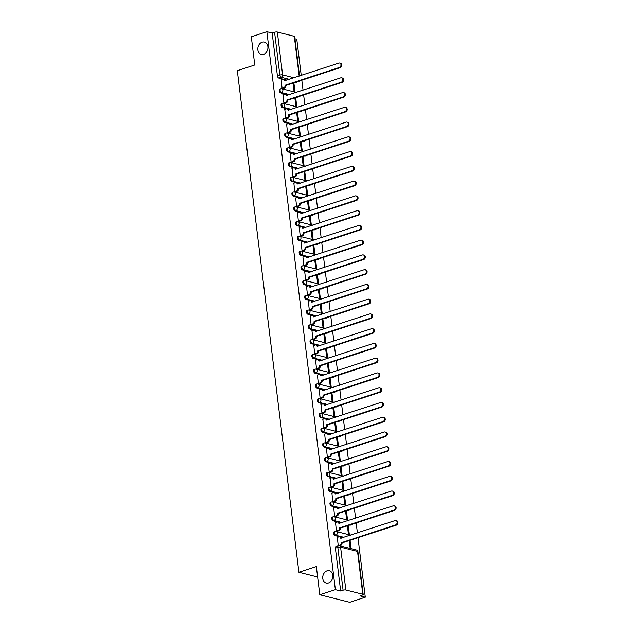 <?xml version="1.0" encoding="UTF-8"?>
<svg xmlns="http://www.w3.org/2000/svg" width="634" height="634" viewBox="0 0 634 634"><rect width="100%" height="100%" fill="white"/><g stroke="black" fill="none" stroke-linecap="round" stroke-linejoin="round"><path stroke-width="0.95" d="M327.041 570.838A6.348 4.969 104.1 0 1 329.331 570.743A6.348 4.969 104.1 0 1 332.826 576.678A6.348 4.969 104.1 0 1 328.523 582.947A6.348 4.969 104.1 0 1 326.233 583.05A6.348 4.969 104.1 0 1 322.738 577.114A6.348 4.969 104.1 0 1 327.041 570.838M262.127 42.201A6.348 4.969 104.1 0 1 264.426 42.106A6.348 4.969 104.1 0 1 267.913 48.041A6.348 4.969 104.1 0 1 263.617 54.31A6.348 4.969 104.1 0 1 261.319 54.413A6.348 4.969 104.1 0 1 257.832 48.477A6.348 4.969 104.1 0 1 262.127 42.201M334.173 531.799A1.981 1.109 71.9 0 0 333.595 533.384A1.981 1.109 71.9 0 0 335.021 535.579L335.885 535.294A1.981 1.109 -108.1 0 1 334.451 533.107A1.981 1.109 -108.1 0 1 335.029 531.522L334.173 531.799M332.359 517.043A1.981 1.109 71.9 0 0 331.78 518.628A1.981 1.109 71.9 0 0 333.207 520.823L334.07 520.538A1.981 1.109 -108.1 0 1 332.636 518.343A1.981 1.109 -108.1 0 1 333.222 516.765L332.359 517.043M330.544 502.286A1.981 1.109 71.9 0 0 329.965 503.871A1.981 1.109 71.9 0 0 331.4 506.067L332.256 505.781A1.981 1.109 -108.1 0 1 330.829 503.586A1.981 1.109 -108.1 0 1 331.408 502.001L330.544 502.286M328.737 487.53A1.981 1.109 71.9 0 0 328.158 489.115A1.981 1.109 71.9 0 0 329.585 491.302L330.449 491.025A1.981 1.109 -108.1 0 1 329.014 488.83A1.981 1.109 -108.1 0 1 329.593 487.245L328.737 487.53M326.922 472.774A1.981 1.109 71.9 0 0 326.344 474.351A1.981 1.109 71.9 0 0 327.77 476.546L328.634 476.269A1.981 1.109 -108.1 0 1 327.207 474.074A1.981 1.109 -108.1 0 1 327.786 472.489L326.922 472.774M325.115 458.01A1.981 1.109 71.9 0 0 324.529 459.595A1.981 1.109 71.9 0 0 325.963 461.79L326.819 461.504A1.981 1.109 -108.1 0 1 325.393 459.317A1.981 1.109 -108.1 0 1 325.971 457.732L325.115 458.01M323.3 443.253A1.981 1.109 71.9 0 0 322.722 444.838A1.981 1.109 71.9 0 0 324.148 447.033L325.012 446.748A1.981 1.109 -108.1 0 1 323.578 444.553A1.981 1.109 -108.1 0 1 324.156 442.976L323.3 443.253M321.486 428.497A1.981 1.109 71.9 0 0 320.907 430.082A1.981 1.109 71.9 0 0 322.334 432.277L323.197 431.992A1.981 1.109 -108.1 0 1 321.771 429.797A1.981 1.109 -108.1 0 1 322.349 428.212L321.486 428.497M319.679 413.74A1.981 1.109 71.9 0 0 319.092 415.325A1.981 1.109 71.9 0 0 320.527 417.513L321.383 417.235A1.981 1.109 -108.1 0 1 319.956 415.04A1.981 1.109 -108.1 0 1 320.535 413.455L319.679 413.74M317.864 398.984A1.981 1.109 71.9 0 0 317.285 400.561A1.981 1.109 71.9 0 0 318.712 402.756L319.576 402.479A1.981 1.109 -108.1 0 1 318.141 400.284A1.981 1.109 -108.1 0 1 318.72 398.699L317.864 398.984M316.049 384.22A1.981 1.109 71.9 0 0 315.47 385.805A1.981 1.109 71.9 0 0 316.897 388L317.761 387.715A1.981 1.109 -108.1 0 1 316.334 385.527A1.981 1.109 -108.1 0 1 316.913 383.942L316.049 384.22M314.242 369.464A1.981 1.109 71.9 0 0 313.656 371.048A1.981 1.109 71.9 0 0 315.09 373.244L315.946 372.958A1.981 1.109 -108.1 0 1 314.519 370.763A1.981 1.109 -108.1 0 1 315.098 369.186L314.242 369.464M312.427 354.707A1.981 1.109 71.9 0 0 311.849 356.292A1.981 1.109 71.9 0 0 313.275 358.487L314.139 358.202A1.981 1.109 -108.1 0 1 312.705 356.007A1.981 1.109 -108.1 0 1 313.291 354.422L312.427 354.707M310.612 339.951A1.981 1.109 71.9 0 0 310.034 341.536A1.981 1.109 71.9 0 0 311.468 343.723L312.324 343.446A1.981 1.109 -108.1 0 1 310.898 341.25A1.981 1.109 -108.1 0 1 311.476 339.666L310.612 339.951M308.806 325.194A1.981 1.109 71.9 0 0 308.227 326.772A1.981 1.109 71.9 0 0 309.654 328.967L310.509 328.689A1.981 1.109 -108.1 0 1 309.083 326.494A1.981 1.109 -108.1 0 1 309.661 324.909L308.806 325.194M306.991 310.43A1.981 1.109 71.9 0 0 306.412 312.015A1.981 1.109 71.9 0 0 307.839 314.21L308.703 313.925A1.981 1.109 -108.1 0 1 307.268 311.738A1.981 1.109 -108.1 0 1 307.855 310.153L306.991 310.43M305.176 295.674A1.981 1.109 71.9 0 0 304.597 297.259A1.981 1.109 71.9 0 0 306.032 299.454L306.888 299.169A1.981 1.109 -108.1 0 1 305.461 296.974A1.981 1.109 -108.1 0 1 306.04 295.396L305.176 295.674M303.369 280.917A1.981 1.109 71.9 0 0 302.79 282.502A1.981 1.109 71.9 0 0 304.217 284.698L305.073 284.412A1.981 1.109 -108.1 0 1 303.646 282.217A1.981 1.109 -108.1 0 1 304.225 280.632L303.369 280.917M301.554 266.161A1.981 1.109 71.9 0 0 300.976 267.746A1.981 1.109 71.9 0 0 302.402 269.933L303.266 269.656A1.981 1.109 -108.1 0 1 301.832 267.461A1.981 1.109 -108.1 0 1 302.418 265.876L301.554 266.161M299.739 251.405A1.981 1.109 71.9 0 0 299.161 252.982A1.981 1.109 71.9 0 0 300.595 255.177L301.451 254.9A1.981 1.109 -108.1 0 1 300.025 252.704A1.981 1.109 -108.1 0 1 300.603 251.119L299.739 251.405M297.932 236.641A1.981 1.109 71.9 0 0 297.354 238.226A1.981 1.109 71.9 0 0 298.78 240.421L299.644 240.135A1.981 1.109 -108.1 0 1 298.21 237.948A1.981 1.109 -108.1 0 1 298.788 236.363L297.932 236.641M296.118 221.884A1.981 1.109 71.9 0 0 295.539 223.469A1.981 1.109 71.9 0 0 296.966 225.664L297.829 225.379A1.981 1.109 -108.1 0 1 296.403 223.184A1.981 1.109 -108.1 0 1 296.981 221.607L296.118 221.884M294.311 207.128A1.981 1.109 71.9 0 0 293.724 208.713A1.981 1.109 71.9 0 0 295.159 210.908L296.015 210.623A1.981 1.109 -108.1 0 1 294.588 208.428A1.981 1.109 -108.1 0 1 295.167 206.843L294.311 207.128M292.496 192.371A1.981 1.109 71.9 0 0 291.917 193.956A1.981 1.109 71.9 0 0 293.344 196.144L294.208 195.866A1.981 1.109 -108.1 0 1 292.773 193.671A1.981 1.109 -108.1 0 1 293.352 192.086L292.496 192.371M290.681 177.615A1.981 1.109 71.9 0 0 290.103 179.192A1.981 1.109 71.9 0 0 291.529 181.387L292.393 181.11A1.981 1.109 -108.1 0 1 290.966 178.915A1.981 1.109 -108.1 0 1 291.545 177.33L290.681 177.615M288.874 162.851A1.981 1.109 71.9 0 0 288.288 164.436A1.981 1.109 71.9 0 0 289.722 166.631L290.578 166.346A1.981 1.109 -108.1 0 1 289.152 164.158A1.981 1.109 -108.1 0 1 289.73 162.573L288.874 162.851M287.059 148.094A1.981 1.109 71.9 0 0 286.481 149.679A1.981 1.109 71.9 0 0 287.907 151.875L288.771 151.589A1.981 1.109 -108.1 0 1 287.337 149.394A1.981 1.109 -108.1 0 1 287.915 147.817L287.059 148.094M285.245 133.338A1.981 1.109 71.9 0 0 284.666 134.923A1.981 1.109 71.9 0 0 286.092 137.118L286.956 136.833A1.981 1.109 -108.1 0 1 285.53 134.638A1.981 1.109 -108.1 0 1 286.108 133.061L285.245 133.338M283.438 118.582A1.981 1.109 71.9 0 0 282.851 120.167A1.981 1.109 71.9 0 0 284.286 122.354L285.142 122.077A1.981 1.109 -108.1 0 1 283.715 119.881A1.981 1.109 -108.1 0 1 284.294 118.296L283.438 118.582M281.623 103.825A1.981 1.109 71.9 0 0 281.044 105.403A1.981 1.109 71.9 0 0 282.471 107.598L283.335 107.32A1.981 1.109 -108.1 0 1 281.9 105.125A1.981 1.109 -108.1 0 1 282.487 103.54L281.623 103.825M279.808 89.061A1.981 1.109 71.9 0 0 279.229 90.646A1.981 1.109 71.9 0 0 280.656 92.841L281.52 92.556A1.981 1.109 -108.1 0 1 280.093 90.369A1.981 1.109 -108.1 0 1 280.672 88.784L279.808 89.061M319.805 594.755L316.342 566.566L298.907 572.272L237.322 70.691L254.757 64.985L251.302 36.796L266.859 31.7L335.37 589.66L319.805 594.755L349.738 602.3L365.295 597.204L357.988 537.695M357.402 532.909L356.181 522.939M355.587 518.152L354.366 508.183M353.78 503.396L352.552 493.418M351.965 488.64L350.745 478.662M350.15 473.875L348.93 463.906M348.343 459.119L347.115 449.149M346.529 444.363L345.308 434.393M344.714 429.606L343.493 419.629M342.907 414.85L341.678 404.872M341.092 400.086L339.872 390.116M339.285 385.329L338.057 375.36M337.47 370.573L336.242 360.603M335.655 355.817L334.435 345.839M333.849 341.06L332.62 331.083M332.034 326.296L330.805 316.326M330.219 311.54L328.998 301.57M328.412 296.783L327.184 286.814M326.597 282.027L325.369 272.049M324.782 267.271L323.562 257.293M322.975 252.506L321.747 242.537M321.161 237.75L319.94 227.78M319.346 222.994L318.125 213.024M317.539 208.237L316.311 198.26M315.724 193.481L314.504 183.503M313.909 178.717L312.689 168.747M312.102 163.96L310.874 153.991M310.288 149.204L309.067 139.234M308.481 134.448L307.252 124.47M306.666 119.691L305.437 109.714M304.851 104.927L303.631 94.957M303.044 90.171L301.816 80.201M301.229 75.414L296.783 39.245L294.961 38.785M365.295 597.204L360.001 595.873L362.426 595.08A1.981 0.547 173 0 0 363.195 594.534A1.981 0.547 173 0 0 362.791 594.264L345.847 589.992A1.981 0.547 173 0 0 343.089 590.206L337.827 547.348A1.981 1.109 -108.1 0 1 338.405 545.763L335.98 546.563A1.981 1.109 -108.1 0 0 335.402 548.141L337.827 547.348A1.981 0.547 173 0 1 340.593 547.142L345.847 589.992M335.37 589.66L340.664 590.999L343.089 590.206M295.785 82.357L298.21 81.556A1.981 1.109 -108.1 0 0 298.598 81.548L296.173 82.349A1.981 1.109 -108.1 0 1 295.785 82.357L295.476 82.277M286.885 80.106L278.849 78.085L281.274 77.293A1.981 1.109 -108.1 0 1 279.84 75.097L274.577 32.239A1.981 0.547 -7 0 1 277.343 32.033L294.279 36.304A1.981 0.547 -7 0 1 294.683 36.574L299.525 75.969M274.577 32.239L272.16 33.031L266.859 31.7M281.179 79.86L282.082 88.34L282.97 88.483M293.035 83.078L294.049 91.359L294.945 91.581L293.907 83.07L293.067 83.347M294.842 97.834L295.864 106.116L296.76 106.346L295.713 97.826L294.881 98.104M295.713 97.826L295.23 97.707M282.994 94.624L283.889 103.096L284.777 103.247M296.657 112.59L297.671 120.872L298.574 121.102L297.528 112.583L296.688 112.86M297.528 112.583L297.045 112.464M284.801 109.381L285.704 117.853L286.592 118.003M298.471 127.347L299.486 135.628L300.381 135.858L299.335 127.347L298.503 127.616M299.335 127.347L298.86 127.22M286.616 124.137L287.519 132.617L288.407 132.76M300.278 142.103L301.301 150.393L302.196 150.615L301.15 142.103L300.318 142.373M301.15 142.103L300.667 141.976M288.43 138.894L289.326 147.373L290.214 147.516M302.093 156.867L303.107 165.149L304.011 165.371L302.965 156.86L302.125 157.137M302.965 156.86L302.481 156.741M290.237 153.65L291.141 162.13L292.028 162.272M303.908 171.624L304.922 179.905L305.818 180.135L304.772 171.616L303.94 171.893M304.772 171.616L304.296 171.497M292.052 168.414L292.956 176.886L293.843 177.037M305.715 186.38L306.737 194.662L307.633 194.892L306.587 186.372L305.754 186.65M306.587 186.372L306.103 186.253M293.867 183.171L294.762 191.642L295.65 191.793M307.53 201.137L308.544 209.418L309.447 209.648L308.401 201.137L307.561 201.406M308.401 201.137L307.918 201.01M295.674 197.927L296.577 206.407L297.465 206.549M309.344 215.893L310.359 224.182L311.254 224.404L310.208 215.893L309.376 216.162M310.208 215.893L309.733 215.766M297.489 212.683L298.384 221.163L299.272 221.306M311.151 230.657L312.174 238.939L313.069 239.161L312.023 230.649L311.183 230.927M312.023 230.649L311.54 230.53M299.296 227.44L300.199 235.919L301.087 236.062M312.966 245.413L313.981 253.695L314.884 253.925L313.838 245.406L312.998 245.683M313.838 245.406L313.354 245.287M301.11 242.196L302.014 250.676L302.901 250.826M314.781 260.17L315.795 268.451L316.691 268.681L315.645 260.162L314.813 260.439M315.645 260.162L315.161 260.043M302.925 256.96L303.821 265.432L304.708 265.583M316.588 274.926L317.61 283.208L318.506 283.438L317.46 274.926L316.62 275.196M317.46 274.926L316.976 274.799M304.732 271.717L305.636 280.196L306.523 280.339M318.403 289.683L319.417 297.972L320.321 298.194L319.274 289.683L318.434 289.952M319.274 289.683L318.791 289.556M306.547 286.473L307.45 294.953L308.338 295.095M320.218 304.447L321.232 312.728L322.127 312.95L321.081 304.439L320.249 304.716M321.081 304.439L320.598 304.32M308.362 301.229L309.257 309.709L310.145 309.852M322.024 319.203L323.047 327.485L323.942 327.707L322.896 319.195L322.056 319.473M322.896 319.195L322.413 319.076M310.169 315.986L311.072 324.465L311.96 324.616M323.839 333.959L324.854 342.241L325.749 342.471L324.711 333.952L323.871 334.229M324.711 333.952L324.228 333.833M311.983 330.75L312.887 339.222L313.775 339.372M325.654 348.716L326.668 356.997L327.564 357.227L326.518 348.716L325.686 348.985M326.518 348.716L326.034 348.589M313.798 345.506L314.694 353.986L315.581 354.129M327.461 363.472L328.483 371.762L329.379 371.984L328.333 363.472L327.493 363.742M328.333 363.472L327.849 363.345M315.605 360.263L316.509 368.742L317.396 368.885M329.276 378.236L330.29 386.518L331.186 386.74L330.148 378.229L329.308 378.498M330.148 378.229L329.664 378.11M317.42 375.019L318.323 383.499L319.211 383.641M331.083 392.993L332.105 401.274L333.001 401.496L331.954 392.985L331.122 393.262M331.954 392.985L331.471 392.866M319.235 389.775L320.13 398.255L321.018 398.406M332.898 407.749L333.912 416.031L334.815 416.261L333.769 407.741L332.929 408.019M333.769 407.741L333.286 407.622M321.042 404.54L321.945 413.011L322.833 413.162M334.712 422.506L335.727 430.787L336.622 431.017L335.576 422.506L334.744 422.775M335.576 422.506L335.101 422.379M322.857 419.296L323.76 427.776L324.648 427.918M336.519 437.262L337.542 445.551L338.437 445.773L337.391 437.262L336.559 437.531M337.391 437.262L336.908 437.135M324.671 434.052L325.567 442.532L326.455 442.675M338.334 452.026L339.349 460.308L340.252 460.53L339.206 452.018L338.366 452.288M339.206 452.018L338.722 451.899M326.478 448.809L327.382 457.288L328.269 457.431M340.149 466.782L341.163 475.064L342.059 475.286L341.013 466.775L340.181 467.052M341.013 466.775L340.537 466.656M328.293 463.565L329.189 472.045L330.084 472.195M341.956 481.539L342.978 489.82L343.874 490.05L342.828 481.531L341.995 481.808M342.828 481.531L342.344 481.412M330.1 478.329L331.003 486.801L331.891 486.952M343.771 496.295L344.785 504.577L345.688 504.807L344.642 496.295L343.802 496.565M344.642 496.295L344.159 496.168M331.915 493.086L332.818 501.565L333.706 501.708M345.585 511.052L346.6 519.341L347.495 519.563L346.449 511.052L345.617 511.321M346.449 511.052L345.974 510.925M333.73 507.842L334.625 516.322L335.513 516.464M347.392 525.816L348.415 534.097L349.31 534.319L348.264 525.808L347.424 526.077M348.264 525.808L347.781 525.689M335.537 522.598L336.44 531.078L337.328 531.221M351.07 548.64L350.079 540.564L349.239 540.842M350.079 540.564L349.596 540.445M337.351 537.355L338.247 545.819M351.957 539.851L352.821 539.566A1.981 1.109 -108.1 0 0 353.201 539.558L352.346 539.843A1.981 1.109 71.9 0 1 351.957 539.851L351.648 539.772M343.057 537.608L335.021 535.579M350.15 525.087L351.006 524.809A1.981 1.109 -108.1 0 0 351.394 524.801L350.531 525.087A1.981 1.109 71.9 0 1 350.15 525.087L349.841 525.015M341.25 522.844L333.207 520.823M348.335 510.33L349.199 510.053A1.981 1.109 -108.1 0 0 349.58 510.045L348.724 510.322A1.981 1.109 71.9 0 1 348.335 510.33L348.026 510.251M339.436 508.088L331.4 506.067M346.521 495.574L347.384 495.297A1.981 1.109 -108.1 0 0 347.773 495.289L346.909 495.566A1.981 1.109 71.9 0 1 346.521 495.574L346.212 495.495M337.621 493.331L329.585 491.302M344.714 480.818L345.57 480.532A1.981 1.109 -108.1 0 0 345.958 480.524L345.094 480.81A1.981 1.109 71.9 0 1 344.714 480.818L344.405 480.738M335.814 478.575L327.77 476.546M342.899 466.061L343.763 465.776A1.981 1.109 -108.1 0 0 344.143 465.768L343.287 466.053A1.981 1.109 71.9 0 1 342.899 466.061L342.59 465.982M333.999 463.819L325.963 461.79M341.092 451.297L341.948 451.02A1.981 1.109 -108.1 0 0 342.336 451.012L341.472 451.297A1.981 1.109 71.9 0 1 341.092 451.297L340.775 451.226M332.184 449.054L324.148 447.033M339.277 436.541L340.133 436.263A1.981 1.109 -108.1 0 0 340.521 436.255L339.658 436.533A1.981 1.109 71.9 0 1 339.277 436.541L338.968 436.461M330.377 434.298L322.334 432.277M337.462 421.784L338.326 421.507A1.981 1.109 -108.1 0 0 338.707 421.499L337.851 421.776A1.981 1.109 71.9 0 1 337.462 421.784L337.153 421.705M328.563 419.542L320.527 417.513M335.655 407.028L336.511 406.743A1.981 1.109 -108.1 0 0 336.9 406.735L336.036 407.02A1.981 1.109 71.9 0 1 335.655 407.028L335.346 406.949M326.756 404.785L318.712 402.756M333.841 392.272L334.697 391.986A1.981 1.109 -108.1 0 0 335.085 391.978L334.221 392.264A1.981 1.109 71.9 0 1 333.841 392.272L333.532 392.192M324.941 390.029L316.897 388M332.026 377.507L332.89 377.23A1.981 1.109 -108.1 0 0 333.27 377.222L332.414 377.507A1.981 1.109 71.9 0 1 332.026 377.507L331.717 377.436M323.126 375.265L315.09 373.244M330.219 362.751L331.075 362.474A1.981 1.109 -108.1 0 0 331.463 362.466L330.599 362.743A1.981 1.109 71.9 0 1 330.219 362.751L329.91 362.672M321.319 360.508L313.275 358.487M328.404 347.995L329.268 347.717A1.981 1.109 -108.1 0 0 329.648 347.709L328.792 347.987A1.981 1.109 71.9 0 1 328.404 347.995L328.095 347.915M319.504 345.752L311.468 343.723M326.589 333.238L327.453 332.953A1.981 1.109 -108.1 0 0 327.833 332.945L326.978 333.23A1.981 1.109 71.9 0 1 326.589 333.238L326.28 333.159M317.689 330.996L309.654 328.967M324.782 318.482L325.638 318.197A1.981 1.109 -108.1 0 0 326.027 318.189L325.163 318.474A1.981 1.109 71.9 0 1 324.782 318.482L324.473 318.403M315.883 316.239L307.839 314.21M322.968 303.718L323.831 303.44A1.981 1.109 -108.1 0 0 324.212 303.432L323.356 303.718A1.981 1.109 71.9 0 1 322.968 303.718L322.658 303.646M314.068 301.475L306.032 299.454M321.153 288.961L322.017 288.684A1.981 1.109 -108.1 0 0 322.397 288.676L321.541 288.953A1.981 1.109 71.9 0 1 321.153 288.961L320.844 288.882M312.253 286.719L304.217 284.698M319.346 274.205L320.202 273.928A1.981 1.109 -108.1 0 0 320.59 273.92L319.726 274.197A1.981 1.109 71.9 0 1 319.346 274.205L319.037 274.126M310.446 271.962L302.402 269.933M317.531 259.449L318.395 259.163A1.981 1.109 -108.1 0 0 318.775 259.155L317.919 259.441A1.981 1.109 71.9 0 1 317.531 259.449L317.222 259.369M308.631 257.206L300.595 255.177M315.716 244.692L316.58 244.407A1.981 1.109 -108.1 0 0 316.968 244.399L316.104 244.684A1.981 1.109 71.9 0 1 315.716 244.692L315.407 244.613M306.816 242.45L298.78 240.421M313.909 229.936L314.765 229.651A1.981 1.109 -108.1 0 0 315.153 229.643L314.29 229.928A1.981 1.109 71.9 0 1 313.909 229.936L313.6 229.857M305.009 227.685L296.966 225.664M312.094 215.172L312.958 214.894A1.981 1.109 -108.1 0 0 313.339 214.886L312.483 215.164A1.981 1.109 71.9 0 1 312.094 215.172L311.785 215.092M303.195 212.929L295.159 210.908M310.28 200.415L311.143 200.138A1.981 1.109 -108.1 0 0 311.532 200.13L310.668 200.407A1.981 1.109 71.9 0 1 310.28 200.415L309.971 200.336M301.38 198.173L293.344 196.144M308.473 185.659L309.329 185.374A1.981 1.109 -108.1 0 0 309.717 185.366L308.853 185.651A1.981 1.109 71.9 0 1 308.473 185.659L308.164 185.58M299.573 183.416L291.529 181.387M306.658 170.903L307.522 170.617A1.981 1.109 -108.1 0 0 307.902 170.609L307.046 170.895A1.981 1.109 71.9 0 1 306.658 170.903L306.349 170.823M297.758 168.66L289.722 166.631M304.851 156.146L305.707 155.861A1.981 1.109 -108.1 0 0 306.095 155.853L305.231 156.138A1.981 1.109 71.9 0 1 304.851 156.146L304.534 156.067M295.951 153.896L287.907 151.875M303.036 141.382L303.892 141.105A1.981 1.109 -108.1 0 0 304.28 141.097L303.417 141.374A1.981 1.109 71.9 0 1 303.036 141.382L302.727 141.303M294.136 139.139L286.092 137.118M301.221 126.626L302.085 126.348A1.981 1.109 -108.1 0 0 302.466 126.34L301.61 126.618A1.981 1.109 71.9 0 1 301.221 126.626L300.912 126.546M292.322 124.383L284.286 122.354M299.414 111.869L300.27 111.584A1.981 1.109 -108.1 0 0 300.659 111.576L299.795 111.861A1.981 1.109 71.9 0 1 299.414 111.869L299.105 111.79M290.515 109.627L282.471 107.598M297.6 97.113L298.456 96.828A1.981 1.109 -108.1 0 0 298.844 96.82L297.98 97.105A1.981 1.109 71.9 0 1 297.6 97.113L297.291 97.034M288.7 94.87L280.656 92.841M317.626 576.995L298.907 572.272M293.907 83.07L293.423 82.951M340.664 590.999L335.402 548.141M272.16 33.031L277.415 75.89A1.981 1.109 71.9 0 0 278.849 78.085M349.207 540.572L350.174 548.418M282.075 88.324L283.778 87.769A1.981 1.553 -75.9 0 0 285.11 85.368L285.886 85.566A1.981 1.553 104.1 0 1 284.555 87.968L282.835 88.53M285.086 85.225L339.436 67.434A2.282 1.783 -75.9 0 0 340.981 65.175A2.282 1.783 -75.9 0 0 339.729 63.043A2.282 1.783 -75.9 0 0 338.905 63.083L284.539 80.732A1.981 1.553 -75.9 0 0 283.461 79.321L284.238 79.519A1.981 1.553 104.1 0 1 285.26 80.645M339.729 63.043L340.506 63.241A2.282 1.783 104.1 0 1 341.758 65.373A2.282 1.783 104.1 0 1 340.212 67.632L285.871 85.424M283.461 79.321A1.981 1.553 -75.9 0 0 282.74 79.353L281.044 79.908M283.889 103.088L285.585 102.526A1.981 1.553 -75.9 0 0 286.917 100.124L287.701 100.323A1.981 1.553 104.1 0 1 286.362 102.724L284.642 103.287M286.901 99.982L341.25 82.19A2.282 1.783 -75.9 0 0 342.796 79.939A2.282 1.783 -75.9 0 0 341.536 77.8A2.282 1.783 -75.9 0 0 340.712 77.839L286.346 95.488A1.981 1.553 -75.9 0 0 285.268 94.078L286.045 94.276A1.981 1.553 104.1 0 1 287.075 95.401M341.536 77.8L342.32 77.998A2.282 1.783 104.1 0 1 343.573 80.13A2.282 1.783 104.1 0 1 342.027 82.388L287.678 100.18M285.268 94.078A1.981 1.553 -75.9 0 0 284.555 94.109L282.859 94.664M285.704 117.845L287.4 117.29A1.981 1.553 -75.9 0 0 288.732 114.881L289.508 115.079A1.981 1.553 104.1 0 1 288.177 117.48L286.457 118.043M288.716 114.738L343.057 96.947A2.282 1.783 -75.9 0 0 344.603 94.696A2.282 1.783 -75.9 0 0 343.351 92.564A2.282 1.783 -75.9 0 0 342.526 92.596L288.161 110.245A1.981 1.553 -75.9 0 0 287.083 108.834L287.86 109.032A1.981 1.553 104.1 0 1 288.882 110.157M343.351 92.564L344.127 92.754A2.282 1.783 104.1 0 1 345.387 94.894A2.282 1.783 104.1 0 1 343.842 97.145L289.492 114.936M287.083 108.834A1.981 1.553 -75.9 0 0 286.362 108.866L284.666 109.42M287.511 132.601L289.215 132.046A1.981 1.553 -75.9 0 0 290.546 129.637L291.323 129.835A1.981 1.553 104.1 0 1 289.992 132.244L288.272 132.807M290.523 129.502L344.872 111.703A2.282 1.783 -75.9 0 0 346.418 109.452A2.282 1.783 -75.9 0 0 345.165 107.32A2.282 1.783 -75.9 0 0 344.341 107.352L289.976 125.001A1.981 1.553 -75.9 0 0 288.898 123.59L289.675 123.788A1.981 1.553 104.1 0 1 290.697 124.914M345.165 107.32L345.942 107.518A2.282 1.783 104.1 0 1 347.194 109.65A2.282 1.783 104.1 0 1 345.649 111.901L291.307 129.693M288.898 123.59A1.981 1.553 -75.9 0 0 288.177 123.622L286.481 124.177M289.326 147.357L291.022 146.803A1.981 1.553 -75.9 0 0 292.353 144.401L293.13 144.592A1.981 1.553 104.1 0 1 291.798 147.001L290.079 147.563M292.337 144.259L346.687 126.467A2.282 1.783 -75.9 0 0 348.232 124.209A2.282 1.783 -75.9 0 0 346.972 122.077A2.282 1.783 -75.9 0 0 346.148 122.116L291.783 139.765A1.981 1.553 -75.9 0 0 290.705 138.355L291.481 138.545A1.981 1.553 104.1 0 1 292.512 139.67M346.972 122.077L347.757 122.275A2.282 1.783 104.1 0 1 349.009 124.407A2.282 1.783 104.1 0 1 347.464 126.657L293.114 144.449M290.705 138.355A1.981 1.553 -75.9 0 0 289.992 138.386L288.296 138.941M291.141 162.114L292.837 161.559A1.981 1.553 -75.9 0 0 294.168 159.158L294.945 159.356A1.981 1.553 104.1 0 1 293.613 161.757L291.894 162.32M294.152 159.015L348.494 141.224A2.282 1.783 -75.9 0 0 350.039 138.965A2.282 1.783 -75.9 0 0 348.787 136.833A2.282 1.783 -75.9 0 0 347.963 136.873L293.597 154.522A1.981 1.553 -75.9 0 0 292.52 153.111L293.296 153.309A1.981 1.553 104.1 0 1 294.319 154.434M348.787 136.833L349.564 137.031A2.282 1.783 104.1 0 1 350.824 139.163A2.282 1.783 104.1 0 1 349.279 141.422L294.929 159.213M292.52 153.111A1.981 1.553 -75.9 0 0 291.798 153.143L290.103 153.697M292.948 176.87L294.651 176.315A1.981 1.553 -75.9 0 0 295.983 173.914L296.76 174.112A1.981 1.553 104.1 0 1 295.428 176.514L293.708 177.076M295.959 173.771L350.309 155.98A2.282 1.783 -75.9 0 0 351.854 153.729A2.282 1.783 -75.9 0 0 350.602 151.589A2.282 1.783 -75.9 0 0 349.778 151.629L295.412 169.278A1.981 1.553 -75.9 0 0 294.334 167.867L295.111 168.065A1.981 1.553 104.1 0 1 296.133 169.191M350.602 151.589L351.379 151.788A2.282 1.783 104.1 0 1 352.631 153.919A2.282 1.783 104.1 0 1 351.085 156.178L296.744 173.97M294.334 167.867A1.981 1.553 -75.9 0 0 293.613 167.899L291.917 168.454M294.762 191.634L296.458 191.08A1.981 1.553 -75.9 0 0 297.79 188.67L298.566 188.869A1.981 1.553 104.1 0 1 297.235 191.27L295.515 191.833M297.774 188.528L352.124 170.736A2.282 1.783 -75.9 0 0 353.669 168.486A2.282 1.783 -75.9 0 0 352.409 166.354A2.282 1.783 -75.9 0 0 351.585 166.385L297.219 184.034A1.981 1.553 -75.9 0 0 296.141 182.624L296.918 182.822A1.981 1.553 104.1 0 1 297.948 183.947M352.409 166.354L353.186 166.544A2.282 1.783 104.1 0 1 354.446 168.684A2.282 1.783 104.1 0 1 352.9 170.934L298.551 188.726M296.141 182.624A1.981 1.553 -75.9 0 0 295.428 182.655L293.724 183.21M296.577 206.391L298.273 205.836A1.981 1.553 -75.9 0 0 299.605 203.427L300.381 203.625A1.981 1.553 104.1 0 1 299.05 206.026L297.33 206.597M299.589 203.284L353.93 185.493A2.282 1.783 -75.9 0 0 355.476 183.242A2.282 1.783 -75.9 0 0 354.224 181.11A2.282 1.783 -75.9 0 0 353.4 181.142L299.034 198.791A1.981 1.553 -75.9 0 0 297.956 197.38L298.733 197.578A1.981 1.553 104.1 0 1 299.755 198.704M354.224 181.11L355 181.308A2.282 1.783 104.1 0 1 356.253 183.44A2.282 1.783 104.1 0 1 354.715 185.691L300.365 203.482M297.956 197.38A1.981 1.553 -75.9 0 0 297.235 197.412L295.539 197.966M298.384 221.147L300.08 220.592A1.981 1.553 -75.9 0 0 301.419 218.191L302.196 218.381A1.981 1.553 104.1 0 1 300.865 220.791L299.137 221.353M301.396 218.048L355.745 200.257A2.282 1.783 -75.9 0 0 357.291 197.998A2.282 1.783 -75.9 0 0 356.039 195.866A2.282 1.783 -75.9 0 0 355.214 195.906L300.849 213.555A1.981 1.553 -75.9 0 0 299.771 212.144L300.548 212.335A1.981 1.553 104.1 0 1 301.57 213.46M356.039 195.866L356.815 196.065A2.282 1.783 104.1 0 1 358.067 198.196A2.282 1.783 104.1 0 1 356.522 200.447L302.172 218.239M299.771 212.144A1.981 1.553 -75.9 0 0 299.05 212.176L297.354 212.731M300.199 235.903L301.895 235.349A1.981 1.553 -75.9 0 0 303.226 232.947L304.003 233.146A1.981 1.553 104.1 0 1 302.672 235.547L300.952 236.11M303.211 232.805L357.56 215.013A2.282 1.783 -75.9 0 0 359.106 212.755A2.282 1.783 -75.9 0 0 357.845 210.623A2.282 1.783 -75.9 0 0 357.021 210.662L302.656 228.311A1.981 1.553 -75.9 0 0 301.578 226.901L302.355 227.099A1.981 1.553 104.1 0 1 303.385 228.224M357.845 210.623L358.622 210.821A2.282 1.783 104.1 0 1 359.882 212.953A2.282 1.783 104.1 0 1 358.337 215.211L303.987 233.003M301.578 226.901A1.981 1.553 -75.9 0 0 300.865 226.932L299.161 227.487M302.014 250.66L303.71 250.105A1.981 1.553 -75.9 0 0 305.041 247.704L305.818 247.902A1.981 1.553 104.1 0 1 304.486 250.303L302.767 250.866M305.025 247.561L359.367 229.77A2.282 1.783 -75.9 0 0 360.912 227.519A2.282 1.783 -75.9 0 0 359.66 225.379A2.282 1.783 -75.9 0 0 358.836 225.419L304.471 243.068A1.981 1.553 -75.9 0 0 303.393 241.657L304.169 241.855A1.981 1.553 104.1 0 1 305.192 242.981M359.66 225.379L360.437 225.577A2.282 1.783 104.1 0 1 361.689 227.709A2.282 1.783 104.1 0 1 360.144 229.968L305.802 247.759M303.393 241.657A1.981 1.553 -75.9 0 0 302.672 241.689L300.976 242.243M303.821 265.424L305.517 264.869A1.981 1.553 -75.9 0 0 306.848 262.46L307.633 262.658A1.981 1.553 104.1 0 1 306.301 265.06L304.574 265.622M306.832 262.317L361.182 244.526A2.282 1.783 -75.9 0 0 362.727 242.275A2.282 1.783 -75.9 0 0 361.475 240.143A2.282 1.783 -75.9 0 0 360.651 240.175L306.285 257.824A1.981 1.553 -75.9 0 0 305.2 256.413L305.984 256.611A1.981 1.553 104.1 0 1 307.007 257.737M361.475 240.143L362.252 240.334A2.282 1.783 104.1 0 1 363.504 242.473A2.282 1.783 104.1 0 1 361.959 244.724L307.609 262.516M305.2 256.413A1.981 1.553 -75.9 0 0 304.486 256.445L302.79 257M305.636 280.18L307.332 279.626A1.981 1.553 -75.9 0 0 308.663 277.216L309.44 277.415A1.981 1.553 104.1 0 1 308.108 279.816L306.388 280.387M308.647 277.074L362.997 259.282A2.282 1.783 -75.9 0 0 364.542 257.032A2.282 1.783 -75.9 0 0 363.282 254.9A2.282 1.783 -75.9 0 0 362.458 254.931L308.092 272.58A1.981 1.553 -75.9 0 0 307.014 271.17L307.791 271.368A1.981 1.553 104.1 0 1 308.821 272.493M363.282 254.9L364.059 255.098A2.282 1.783 104.1 0 1 365.319 257.23A2.282 1.783 104.1 0 1 363.773 259.48L309.424 277.272M307.014 271.17A1.981 1.553 -75.9 0 0 306.301 271.201L304.597 271.756M307.442 294.937L309.146 294.382A1.981 1.553 -75.9 0 0 310.478 291.981L311.254 292.171A1.981 1.553 104.1 0 1 309.923 294.58L308.203 295.143M310.462 291.838L364.804 274.046A2.282 1.783 -75.9 0 0 366.349 271.788A2.282 1.783 -75.9 0 0 365.097 269.656A2.282 1.783 -75.9 0 0 364.273 269.696L309.907 287.345A1.981 1.553 -75.9 0 0 308.829 285.934L309.606 286.124A1.981 1.553 104.1 0 1 310.628 287.25M365.097 269.656L365.873 269.854A2.282 1.783 104.1 0 1 367.126 271.986A2.282 1.783 104.1 0 1 365.58 274.237L311.239 292.028M308.829 285.934A1.981 1.553 -75.9 0 0 308.108 285.966L306.412 286.52M309.257 309.693L310.953 309.138A1.981 1.553 -75.9 0 0 312.285 306.737L313.069 306.935A1.981 1.553 104.1 0 1 311.738 309.337L310.01 309.899M312.269 306.594L366.618 288.803A2.282 1.783 -75.9 0 0 368.164 286.544A2.282 1.783 -75.9 0 0 366.912 284.412A2.282 1.783 -75.9 0 0 366.08 284.452L311.722 302.101A1.981 1.553 -75.9 0 0 310.636 300.69L311.421 300.888A1.981 1.553 104.1 0 1 312.443 302.014M366.912 284.412L367.688 284.611A2.282 1.783 104.1 0 1 368.94 286.742A2.282 1.783 104.1 0 1 367.395 289.001L313.045 306.793M310.636 300.69A1.981 1.553 -75.9 0 0 309.923 300.722L308.227 301.277M311.072 324.45L312.768 323.895A1.981 1.553 -75.9 0 0 314.099 321.493L314.876 321.692A1.981 1.553 104.1 0 1 313.545 324.093L311.825 324.656M314.084 321.351L368.433 303.559A2.282 1.783 -75.9 0 0 369.971 301.308A2.282 1.783 -75.9 0 0 368.719 299.169A2.282 1.783 -75.9 0 0 367.894 299.208L313.529 316.857A1.981 1.553 -75.9 0 0 312.451 315.447L313.228 315.645A1.981 1.553 104.1 0 1 314.258 316.77M368.719 299.169L369.495 299.367A2.282 1.783 104.1 0 1 370.755 301.499A2.282 1.783 104.1 0 1 369.21 303.757L314.86 321.549M312.451 315.447A1.981 1.553 -75.9 0 0 311.738 315.478L310.034 316.033M312.879 339.214L314.583 338.659A1.981 1.553 -75.9 0 0 315.914 336.25L316.691 336.448A1.981 1.553 104.1 0 1 315.36 338.849L313.64 339.412M315.898 336.107L370.24 318.316A2.282 1.783 -75.9 0 0 371.786 316.065A2.282 1.783 -75.9 0 0 370.533 313.933A2.282 1.783 -75.9 0 0 369.709 313.965L315.344 331.614A1.981 1.553 -75.9 0 0 314.266 330.203L315.043 330.401A1.981 1.553 104.1 0 1 316.065 331.527M370.533 313.933L371.31 314.123A2.282 1.783 104.1 0 1 372.562 316.263A2.282 1.783 104.1 0 1 371.017 318.514L316.675 336.305M314.266 330.203A1.981 1.553 -75.9 0 0 313.545 330.235L311.849 330.789M314.694 353.97L316.39 353.415A1.981 1.553 -75.9 0 0 317.721 351.006L318.506 351.204A1.981 1.553 104.1 0 1 317.174 353.606L315.447 354.176M317.705 350.864L372.055 333.072A2.282 1.783 -75.9 0 0 373.6 330.821A2.282 1.783 -75.9 0 0 372.34 328.689A2.282 1.783 -75.9 0 0 371.516 328.721L317.159 346.37A1.981 1.553 -75.9 0 0 316.073 344.959L316.857 345.158A1.981 1.553 104.1 0 1 317.88 346.283M372.34 328.689L373.125 328.887A2.282 1.783 104.1 0 1 374.377 331.019A2.282 1.783 104.1 0 1 372.832 333.27L318.482 351.062M316.073 344.959A1.981 1.553 -75.9 0 0 315.36 344.991L313.664 345.546M316.509 368.726L318.205 368.172A1.981 1.553 -75.9 0 0 319.536 365.77L320.313 365.961A1.981 1.553 104.1 0 1 318.981 368.37L317.262 368.933M319.52 365.628L373.862 347.836A2.282 1.783 -75.9 0 0 375.407 345.578A2.282 1.783 -75.9 0 0 374.155 343.446A2.282 1.783 -75.9 0 0 373.331 343.485L318.965 361.134A1.981 1.553 -75.9 0 0 317.888 359.724L318.664 359.914A1.981 1.553 104.1 0 1 319.687 361.039M374.155 343.446L374.932 343.644A2.282 1.783 104.1 0 1 376.192 345.776A2.282 1.783 104.1 0 1 374.646 348.026L320.297 365.818M317.888 359.724A1.981 1.553 -75.9 0 0 317.174 359.755L315.47 360.31M318.316 383.483L320.019 382.928A1.981 1.553 -75.9 0 0 321.351 380.527L322.127 380.725A1.981 1.553 104.1 0 1 320.796 383.126L319.076 383.689M321.327 380.384L375.677 362.593A2.282 1.783 -75.9 0 0 377.222 360.334A2.282 1.783 -75.9 0 0 375.97 358.202A2.282 1.783 -75.9 0 0 375.146 358.242L320.78 375.891A1.981 1.553 -75.9 0 0 319.702 374.48L320.479 374.678A1.981 1.553 104.1 0 1 321.501 375.803M375.97 358.202L376.747 358.4A2.282 1.783 104.1 0 1 377.999 360.532A2.282 1.783 104.1 0 1 376.453 362.791L322.112 380.582M319.702 374.48A1.981 1.553 -75.9 0 0 318.981 374.512L317.285 375.066M320.13 398.239L321.826 397.684A1.981 1.553 -75.9 0 0 323.158 395.283L323.934 395.481A1.981 1.553 104.1 0 1 322.603 397.883L320.883 398.445M323.142 395.141L377.492 377.349A2.282 1.783 -75.9 0 0 379.037 375.098A2.282 1.783 -75.9 0 0 377.777 372.958A2.282 1.783 -75.9 0 0 376.953 372.998L322.587 390.647A1.981 1.553 -75.9 0 0 321.509 389.236L322.286 389.434A1.981 1.553 104.1 0 1 323.316 390.56M377.777 372.958L378.561 373.157A2.282 1.783 104.1 0 1 379.814 375.288A2.282 1.783 104.1 0 1 378.268 377.547L323.919 395.339M321.509 389.236A1.981 1.553 -75.9 0 0 320.796 389.268L319.1 389.823M321.945 413.003L323.641 412.449A1.981 1.553 -75.9 0 0 324.973 410.039L325.749 410.238A1.981 1.553 104.1 0 1 324.418 412.639L322.698 413.202M324.957 409.897L379.298 392.105A2.282 1.783 -75.9 0 0 380.844 389.855A2.282 1.783 -75.9 0 0 379.592 387.723A2.282 1.783 -75.9 0 0 378.767 387.754L324.402 405.403A1.981 1.553 -75.9 0 0 323.324 403.993L324.101 404.191A1.981 1.553 104.1 0 1 325.123 405.316M379.592 387.723L380.368 387.913A2.282 1.783 104.1 0 1 381.628 390.053A2.282 1.783 104.1 0 1 380.083 392.303L325.733 410.095M323.324 403.993A1.981 1.553 -75.9 0 0 322.603 404.024L320.907 404.579M323.752 427.76L325.456 427.205A1.981 1.553 -75.9 0 0 326.787 424.796L327.564 424.994A1.981 1.553 104.1 0 1 326.233 427.395L324.513 427.966M326.764 424.653L381.113 406.862A2.282 1.783 -75.9 0 0 382.659 404.611A2.282 1.783 -75.9 0 0 381.406 402.479A2.282 1.783 -75.9 0 0 380.582 402.511L326.217 420.16A1.981 1.553 -75.9 0 0 325.139 418.749L325.916 418.947A1.981 1.553 104.1 0 1 326.938 420.073M381.406 402.479L382.183 402.677A2.282 1.783 104.1 0 1 383.435 404.809A2.282 1.783 104.1 0 1 381.89 407.06L327.548 424.851M325.139 418.749A1.981 1.553 -75.9 0 0 324.418 418.781L322.722 419.336M325.567 442.516L327.263 441.961A1.981 1.553 -75.9 0 0 328.594 439.56L329.371 439.75A1.981 1.553 104.1 0 1 328.04 442.16L326.32 442.722M328.578 439.417L382.928 421.626A2.282 1.783 -75.9 0 0 384.473 419.367A2.282 1.783 -75.9 0 0 383.213 417.235A2.282 1.783 -75.9 0 0 382.389 417.275L328.024 434.924A1.981 1.553 -75.9 0 0 326.946 433.513L327.723 433.704A1.981 1.553 104.1 0 1 328.753 434.829M383.213 417.235L383.998 417.434A2.282 1.783 104.1 0 1 385.25 419.565A2.282 1.783 104.1 0 1 383.705 421.816L329.355 439.608M326.946 433.513A1.981 1.553 -75.9 0 0 326.233 433.537L324.537 434.1M327.382 457.272L329.078 456.718A1.981 1.553 -75.9 0 0 330.409 454.316L331.186 454.507A1.981 1.553 104.1 0 1 329.854 456.916L328.135 457.479M330.393 454.174L384.735 436.382A2.282 1.783 -75.9 0 0 386.28 434.124A2.282 1.783 -75.9 0 0 385.028 431.992A2.282 1.783 -75.9 0 0 384.204 432.031L329.839 449.68A1.981 1.553 -75.9 0 0 328.761 448.27L329.537 448.468A1.981 1.553 104.1 0 1 330.56 449.593M385.028 431.992L385.805 432.19A2.282 1.783 104.1 0 1 387.065 434.322A2.282 1.783 104.1 0 1 385.52 436.58L331.17 454.372M328.761 448.27A1.981 1.553 -75.9 0 0 328.04 448.301L326.344 448.856M329.189 472.029L330.893 471.474A1.981 1.553 -75.9 0 0 332.224 469.073L333.001 469.271A1.981 1.553 104.1 0 1 331.669 471.672L329.949 472.235M332.2 468.93L386.55 451.139A2.282 1.783 -75.9 0 0 388.095 448.888A2.282 1.783 -75.9 0 0 386.843 446.748A2.282 1.783 -75.9 0 0 386.019 446.788L331.653 464.437A1.981 1.553 -75.9 0 0 330.576 463.026L331.352 463.224A1.981 1.553 104.1 0 1 332.374 464.35M386.843 446.748L387.62 446.946A2.282 1.783 104.1 0 1 388.872 449.078A2.282 1.783 104.1 0 1 387.326 451.337L332.985 469.128M330.576 463.026A1.981 1.553 -75.9 0 0 329.854 463.058L328.158 463.613M331.003 486.793L332.699 486.23A1.981 1.553 -75.9 0 0 334.031 483.829L334.807 484.027A1.981 1.553 104.1 0 1 333.476 486.429L331.756 486.991M334.015 483.687L388.365 465.895A2.282 1.783 -75.9 0 0 389.91 463.644A2.282 1.783 -75.9 0 0 388.65 461.512A2.282 1.783 -75.9 0 0 387.826 461.544L333.46 479.193A1.981 1.553 -75.9 0 0 332.382 477.782L333.159 477.981A1.981 1.553 104.1 0 1 334.189 479.106M388.65 461.512L389.427 461.703A2.282 1.783 104.1 0 1 390.687 463.842A2.282 1.783 104.1 0 1 389.141 466.093L334.792 483.885M332.382 477.782A1.981 1.553 -75.9 0 0 331.669 477.814L329.965 478.369M332.818 501.549L334.514 500.995A1.981 1.553 -75.9 0 0 335.846 498.586L336.622 498.784A1.981 1.553 104.1 0 1 335.291 501.185L333.571 501.756M335.83 498.443L390.172 480.651A2.282 1.783 -75.9 0 0 391.717 478.401A2.282 1.783 -75.9 0 0 390.465 476.269A2.282 1.783 -75.9 0 0 389.641 476.3L335.275 493.949A1.981 1.553 -75.9 0 0 334.197 492.539L334.974 492.737A1.981 1.553 104.1 0 1 335.996 493.862M390.465 476.269L391.241 476.467A2.282 1.783 104.1 0 1 392.494 478.599A2.282 1.783 104.1 0 1 390.956 480.849L336.606 498.641M334.197 492.539A1.981 1.553 -75.9 0 0 333.476 492.57L331.78 493.125M334.625 516.306L336.321 515.751A1.981 1.553 -75.9 0 0 337.653 513.35L338.437 513.54A1.981 1.553 104.1 0 1 337.106 515.949L335.378 516.512M337.637 513.207L391.986 495.416A2.282 1.783 -75.9 0 0 393.532 493.157A2.282 1.783 -75.9 0 0 392.28 491.025A2.282 1.783 -75.9 0 0 391.455 491.057L337.09 508.714A1.981 1.553 -75.9 0 0 336.004 507.303L336.789 507.493A1.981 1.553 104.1 0 1 337.811 508.619M392.28 491.025L393.056 491.223A2.282 1.783 104.1 0 1 394.308 493.355A2.282 1.783 104.1 0 1 392.763 495.606L338.413 513.397M336.004 507.303A1.981 1.553 -75.9 0 0 335.291 507.327L333.595 507.889M336.44 531.062L338.136 530.507A1.981 1.553 -75.9 0 0 339.467 528.106L340.244 528.296A1.981 1.553 104.1 0 1 338.913 530.706L337.193 531.268M339.452 527.964L393.801 510.172A2.282 1.783 -75.9 0 0 395.347 507.913A2.282 1.783 -75.9 0 0 394.086 505.781A2.282 1.783 -75.9 0 0 393.262 505.821L338.897 523.47A1.981 1.553 -75.9 0 0 337.819 522.059L338.596 522.257A1.981 1.553 104.1 0 1 339.626 523.383M394.086 505.781L394.863 505.98A2.282 1.783 104.1 0 1 396.123 508.111A2.282 1.783 104.1 0 1 394.578 510.37L340.228 528.162M337.819 522.059A1.981 1.553 -75.9 0 0 337.106 522.091L335.402 522.646M338.524 545.731L339.951 545.264A1.981 1.553 -75.9 0 0 341.282 542.862L342.059 543.061A1.981 1.553 104.1 0 1 340.727 545.462L339.737 545.787M341.266 542.72L395.608 524.928A2.282 1.783 -75.9 0 0 397.153 522.678A2.282 1.783 -75.9 0 0 395.901 520.538A2.282 1.783 -75.9 0 0 395.077 520.577L340.712 538.226A1.981 1.553 -75.9 0 0 339.634 536.816L340.41 537.014A1.981 1.553 104.1 0 1 341.433 538.139M395.901 520.538L396.678 520.736A2.282 1.783 104.1 0 1 397.93 522.868A2.282 1.783 104.1 0 1 396.385 525.126L342.043 542.918M339.634 536.816A1.981 1.553 -75.9 0 0 338.913 536.847L337.217 537.402M362.791 594.264L357.528 551.406L340.593 547.142A1.981 1.553 -75.9 0 0 339.507 545.731A1.981 1.981 0 0 0 338.405 545.763M298.844 81.176A1.981 1.553 104.1 0 1 298.21 81.556L297.901 81.485M289.31 79.313L281.274 77.293A1.981 1.553 104.1 0 0 282.606 74.883L294.041 77.768M299.169 76.088L294.279 36.304M277.343 32.033L282.606 74.883A1.981 0.547 173 0 0 279.84 75.097L277.415 75.89M353.455 539.177A1.981 1.553 -75.9 0 1 352.821 539.566L352.512 539.486M343.921 537.323L335.885 535.294A1.981 1.553 -75.9 0 0 337.217 532.893A1.981 1.553 104.1 0 0 336.131 531.482A1.981 1.981 0 0 0 335.029 531.522M351.64 524.421A1.981 1.553 -75.9 0 1 351.006 524.809L350.697 524.73M342.106 522.567L334.07 520.538A1.981 1.553 -75.9 0 0 335.402 518.136A1.981 1.553 104.1 0 0 334.324 516.726A1.981 1.981 0 0 0 333.222 516.765M349.825 509.665A1.981 1.553 -75.9 0 1 349.199 510.053L348.89 509.974M340.299 507.81L332.256 505.781A1.981 1.553 -75.9 0 0 333.587 503.38A1.981 1.553 104.1 0 0 332.509 501.969A1.981 1.981 0 0 0 331.408 502.001M348.018 494.908A1.981 1.553 -75.9 0 1 347.384 495.297L347.075 495.217M338.485 493.046L330.449 491.025A1.981 1.553 -75.9 0 0 331.78 488.616A1.981 1.553 104.1 0 0 330.694 487.205A1.981 1.981 0 0 0 329.593 487.245M346.204 480.152A1.981 1.553 -75.9 0 1 345.57 480.532L345.261 480.453M336.67 478.29L328.634 476.269A1.981 1.553 -75.9 0 0 329.965 473.86A1.981 1.553 104.1 0 0 328.887 472.449A1.981 1.981 0 0 0 327.786 472.489M344.389 465.388A1.981 1.553 -75.9 0 1 343.763 465.776L343.454 465.697M334.863 463.533L326.819 461.504A1.981 1.553 -75.9 0 0 328.15 459.103A1.981 1.553 104.1 0 0 327.073 457.693A1.981 1.981 0 0 0 325.971 457.732M342.582 450.631A1.981 1.553 -75.9 0 1 341.948 451.02L341.639 450.94M333.048 448.777L325.012 446.748A1.981 1.553 -75.9 0 0 326.344 444.347A1.981 1.553 104.1 0 0 325.258 442.936A1.981 1.981 0 0 0 324.156 442.976M340.767 435.875A1.981 1.553 -75.9 0 1 340.133 436.263L339.824 436.184M331.233 434.021L323.197 431.992A1.981 1.553 -75.9 0 0 324.529 429.59A1.981 1.553 104.1 0 0 323.451 428.18A1.981 1.981 0 0 0 322.349 428.212M338.952 421.119A1.981 1.553 -75.9 0 1 338.326 421.507L338.017 421.428M329.426 419.256L321.383 417.235A1.981 1.553 -75.9 0 0 322.714 414.826A1.981 1.553 104.1 0 0 321.636 413.416A1.981 1.981 0 0 0 320.535 413.455M337.145 406.362A1.981 1.553 -75.9 0 1 336.511 406.743L336.202 406.663M327.612 404.5L319.576 402.479A1.981 1.553 -75.9 0 0 320.907 400.07A1.981 1.553 104.1 0 0 319.829 398.659A1.981 1.981 0 0 0 318.72 398.699M335.331 391.598A1.981 1.553 -75.9 0 1 334.697 391.986L334.387 391.907M325.797 389.744L317.761 387.715A1.981 1.553 -75.9 0 0 319.092 385.313A1.981 1.553 104.1 0 0 318.014 383.903A1.981 1.981 0 0 0 316.913 383.942M333.516 376.842A1.981 1.553 -75.9 0 1 332.89 377.23L332.581 377.151M323.99 374.987L315.946 372.958A1.981 1.553 -75.9 0 0 317.277 370.557A1.981 1.553 104.1 0 0 316.2 369.147A1.981 1.981 0 0 0 315.098 369.186M331.709 362.085A1.981 1.553 -75.9 0 1 331.075 362.474L330.766 362.394M322.175 360.231L314.139 358.202A1.981 1.553 -75.9 0 0 315.47 355.801A1.981 1.553 104.1 0 0 314.393 354.39A1.981 1.981 0 0 0 313.291 354.422M329.894 347.329A1.981 1.553 -75.9 0 1 329.268 347.717L328.951 347.638M320.36 345.475L312.324 343.446A1.981 1.553 -75.9 0 0 313.656 341.037A1.981 1.553 104.1 0 0 312.578 339.626A1.981 1.981 0 0 0 311.476 339.666M328.079 332.573A1.981 1.553 -75.9 0 1 327.453 332.953L327.144 332.882M318.553 330.71L310.509 328.689A1.981 1.553 -75.9 0 0 311.841 326.28A1.981 1.553 104.1 0 0 310.763 324.87A1.981 1.981 0 0 0 309.661 324.909M326.272 317.808A1.981 1.553 -75.9 0 1 325.638 318.197L325.329 318.117M316.738 315.954L308.703 313.925A1.981 1.553 -75.9 0 0 310.034 311.524A1.981 1.553 104.1 0 0 308.956 310.113A1.981 1.981 0 0 0 307.855 310.153M324.457 303.052A1.981 1.553 -75.9 0 1 323.831 303.44L323.522 303.361M314.932 301.198L306.888 299.169A1.981 1.553 -75.9 0 0 308.219 296.767A1.981 1.553 104.1 0 0 307.141 295.357A1.981 1.981 0 0 0 306.04 295.396M322.651 288.296A1.981 1.553 -75.9 0 1 322.017 288.684L321.707 288.605M313.117 286.441L305.073 284.412A1.981 1.553 -75.9 0 0 306.412 282.011A1.981 1.553 104.1 0 0 305.326 280.6A1.981 1.981 0 0 0 304.225 280.632M320.836 273.539A1.981 1.553 -75.9 0 1 320.202 273.928L319.893 273.848M311.302 271.685L303.266 269.656A1.981 1.553 -75.9 0 0 304.597 267.255A1.981 1.553 104.1 0 0 303.52 265.836A1.981 1.981 0 0 0 302.418 265.876M319.021 258.783A1.981 1.553 -75.9 0 1 318.395 259.163L318.086 259.092M309.495 256.921L301.451 254.9A1.981 1.553 -75.9 0 0 302.783 252.491A1.981 1.553 104.1 0 0 301.705 251.08A1.981 1.981 0 0 0 300.603 251.119M317.214 244.019A1.981 1.553 -75.9 0 1 316.58 244.407L316.271 244.328M307.68 242.164L299.644 240.135A1.981 1.553 -75.9 0 0 300.976 237.734A1.981 1.553 104.1 0 0 299.89 236.323A1.981 1.981 0 0 0 298.788 236.363M315.399 229.262A1.981 1.553 -75.9 0 1 314.765 229.651L314.456 229.571M305.865 227.408L297.829 225.379A1.981 1.553 -75.9 0 0 299.161 222.978A1.981 1.553 104.1 0 0 298.083 221.567A1.981 1.981 0 0 0 296.981 221.607M313.584 214.506A1.981 1.553 -75.9 0 1 312.958 214.894L312.649 214.815M304.058 212.652L296.015 210.623A1.981 1.553 -75.9 0 0 297.346 208.221A1.981 1.553 104.1 0 0 296.268 206.811A1.981 1.981 0 0 0 295.167 206.843M311.777 199.75A1.981 1.553 -75.9 0 1 311.143 200.138L310.834 200.059M302.244 197.895L294.208 195.866A1.981 1.553 -75.9 0 0 295.539 193.465A1.981 1.553 104.1 0 0 294.453 192.047A1.981 1.981 0 0 0 293.352 192.086M309.963 184.993A1.981 1.553 -75.9 0 1 309.329 185.374L309.02 185.302M300.429 183.131L292.393 181.11A1.981 1.553 -75.9 0 0 293.724 178.701A1.981 1.553 104.1 0 0 292.646 177.29A1.981 1.981 0 0 0 291.545 177.33M308.148 170.229A1.981 1.553 -75.9 0 1 307.522 170.617L307.213 170.538M298.622 168.375L290.578 166.346A1.981 1.553 -75.9 0 0 291.909 163.944A1.981 1.553 104.1 0 0 290.832 162.534A1.981 1.981 0 0 0 289.73 162.573M306.341 155.473A1.981 1.553 -75.9 0 1 305.707 155.861L305.398 155.782M296.807 153.618L288.771 151.589A1.981 1.553 -75.9 0 0 290.103 149.188A1.981 1.553 104.1 0 0 289.017 147.777A1.981 1.981 0 0 0 287.915 147.817M304.526 140.716A1.981 1.553 -75.9 0 1 303.892 141.105L303.583 141.025M294.992 138.862L286.956 136.833A1.981 1.553 -75.9 0 0 288.288 134.432A1.981 1.553 104.1 0 0 287.21 133.021A1.981 1.981 0 0 0 286.108 133.061M302.711 125.96A1.981 1.553 -75.9 0 1 302.085 126.348L301.776 126.269M293.185 124.105L285.142 122.077A1.981 1.553 -75.9 0 0 286.473 119.675A1.981 1.553 104.1 0 0 285.395 118.257A1.981 1.981 0 0 0 284.294 118.296M300.904 111.204A1.981 1.553 -75.9 0 1 300.27 111.584L299.961 111.513M291.371 109.341L283.335 107.32A1.981 1.553 -75.9 0 0 284.666 104.911A1.981 1.553 104.1 0 0 283.588 103.5A1.981 1.981 0 0 0 282.487 103.54M299.089 96.439A1.981 1.553 -75.9 0 1 298.456 96.828L298.146 96.748M289.556 94.585L281.52 92.556A1.981 1.553 -75.9 0 0 282.851 90.155A1.981 1.553 104.1 0 0 281.773 88.744A1.981 1.981 0 0 0 280.672 88.784M281.052 88.776A1.981 1.553 104.1 0 1 281.773 88.744L296.252 92.398M282.867 103.532A1.981 1.553 104.1 0 1 283.588 103.5L298.067 107.154M284.682 118.289A1.981 1.553 104.1 0 1 285.395 118.257L299.874 121.91M286.489 133.053A1.981 1.553 104.1 0 1 287.21 133.021L301.689 136.667M288.304 147.809A1.981 1.553 104.1 0 1 289.017 147.777L303.504 151.423M290.118 162.566A1.981 1.553 104.1 0 1 290.832 162.534L305.311 166.187M291.925 177.322A1.981 1.553 104.1 0 1 292.646 177.29L307.125 180.944M293.74 192.078A1.981 1.553 104.1 0 1 294.453 192.047L308.94 195.7M295.555 206.843A1.981 1.553 104.1 0 1 296.268 206.811L310.747 210.456M297.362 221.599A1.981 1.553 104.1 0 1 298.083 221.567L312.562 225.213M299.177 236.355A1.981 1.553 104.1 0 1 299.89 236.323L314.377 239.977M300.992 251.112A1.981 1.553 104.1 0 1 301.705 251.08L316.184 254.733M302.798 265.868A1.981 1.553 104.1 0 1 303.52 265.836L317.999 269.49M304.613 280.632A1.981 1.553 104.1 0 1 305.326 280.6L319.813 284.246M306.42 295.389A1.981 1.553 104.1 0 1 307.141 295.357L321.62 299.002M308.235 310.145A1.981 1.553 104.1 0 1 308.956 310.113L323.435 313.767M310.05 324.901A1.981 1.553 104.1 0 1 310.763 324.87L325.25 328.523M311.857 339.658A1.981 1.553 104.1 0 1 312.578 339.626L327.057 343.279M313.671 354.422A1.981 1.553 104.1 0 1 314.393 354.39L328.872 358.036M315.486 369.178A1.981 1.553 104.1 0 1 316.2 369.147L330.679 372.792M317.293 383.935A1.981 1.553 104.1 0 1 318.014 383.903L332.493 387.556M319.108 398.691A1.981 1.553 104.1 0 1 319.829 398.659L334.308 402.313M320.923 413.447A1.981 1.553 104.1 0 1 321.636 413.416L336.115 417.069M322.73 428.212A1.981 1.553 104.1 0 1 323.451 428.18L337.93 431.825M324.545 442.968A1.981 1.553 104.1 0 1 325.258 442.936L339.745 446.582M326.359 457.724A1.981 1.553 104.1 0 1 327.073 457.693L341.552 461.346M328.166 472.481A1.981 1.553 104.1 0 1 328.887 472.449L343.366 476.102M329.981 487.237A1.981 1.553 104.1 0 1 330.694 487.205L345.181 490.859M331.796 502.001A1.981 1.553 104.1 0 1 332.509 501.969L346.988 505.615M333.603 516.758A1.981 1.553 104.1 0 1 334.324 516.726L348.803 520.371M335.418 531.514A1.981 1.553 104.1 0 1 336.131 531.482L350.618 535.136M356.451 549.995A1.981 1.553 -75.9 0 1 357.528 551.406A1.981 0.547 -7 0 1 357.933 551.675A1.981 1.981 0 0 0 356.451 549.995L339.507 545.731M285.11 85.368L285.886 85.566M283.778 87.769L284.555 87.968M339.436 67.434L340.212 67.632M286.917 100.124L287.701 100.323M285.585 102.526L286.362 102.724M341.25 82.19L342.027 82.388M288.732 114.881L289.508 115.079M287.4 117.29L288.177 117.48M343.057 96.947L343.842 97.145M290.546 129.637L291.323 129.835M289.215 132.046L289.992 132.244M344.872 111.703L345.649 111.901M292.353 144.401L293.13 144.592M291.022 146.803L291.798 147.001M346.687 126.467L347.464 126.657M294.168 159.158L294.945 159.356M292.837 161.559L293.613 161.757M348.494 141.224L349.279 141.422M295.983 173.914L296.76 174.112M294.651 176.315L295.428 176.514M350.309 155.98L351.085 156.178M297.79 188.67L298.566 188.869M296.458 191.08L297.235 191.27M352.124 170.736L352.9 170.934M299.605 203.427L300.381 203.625M298.273 205.836L299.05 206.026M353.93 185.493L354.715 185.691M301.419 218.191L302.196 218.381M300.08 220.592L300.865 220.791M355.745 200.257L356.522 200.447M303.226 232.947L304.003 233.146M301.895 235.349L302.672 235.547M357.56 215.013L358.337 215.211M305.041 247.704L305.818 247.902M303.71 250.105L304.486 250.303M359.367 229.77L360.144 229.968M306.848 262.46L307.633 262.658M305.517 264.869L306.301 265.06M361.182 244.526L361.959 244.724M308.663 277.216L309.44 277.415M307.332 279.626L308.108 279.816M362.997 259.282L363.773 259.48M310.478 291.981L311.254 292.171M309.146 294.382L309.923 294.58M364.804 274.046L365.58 274.237M312.285 306.737L313.069 306.935M310.953 309.138L311.738 309.337M366.618 288.803L367.395 289.001M314.099 321.493L314.876 321.692M312.768 323.895L313.545 324.093M368.433 303.559L369.21 303.757M315.914 336.25L316.691 336.448M314.583 338.659L315.36 338.849M370.24 318.316L371.017 318.514M317.721 351.006L318.506 351.204M316.39 353.415L317.174 353.606M372.055 333.072L372.832 333.27M319.536 365.77L320.313 365.961M318.205 368.172L318.981 368.37M373.862 347.836L374.646 348.026M321.351 380.527L322.127 380.725M320.019 382.928L320.796 383.126M375.677 362.593L376.453 362.791M323.158 395.283L323.934 395.481M321.826 397.684L322.603 397.883M377.492 377.349L378.268 377.547M324.973 410.039L325.749 410.238M323.641 412.449L324.418 412.639M379.298 392.105L380.083 392.303M326.787 424.796L327.564 424.994M325.456 427.205L326.233 427.395M381.113 406.862L381.89 407.06M328.594 439.56L329.371 439.75M327.263 441.961L328.04 442.16M382.928 421.626L383.705 421.816M330.409 454.316L331.186 454.507M329.078 456.718L329.854 456.916M384.735 436.382L385.52 436.58M332.224 469.073L333.001 469.271M330.893 471.474L331.669 471.672M386.55 451.139L387.326 451.337M334.031 483.829L334.807 484.027M332.699 486.23L333.476 486.429M388.365 465.895L389.141 466.093M335.846 498.586L336.622 498.784M334.514 500.995L335.291 501.185M390.172 480.651L390.956 480.849M337.653 513.35L338.437 513.54M336.321 515.751L337.106 515.949M391.986 495.416L392.763 495.606M339.467 528.106L340.244 528.296M338.136 530.507L338.913 530.706M393.801 510.172L394.578 510.37M341.282 542.862L342.059 543.061M339.951 545.264L340.727 545.462M395.608 524.928L396.385 525.126M298.844 96.82A1.981 1.981 0 0 0 299.724 96.233M300.659 111.576A1.981 1.981 0 0 0 301.538 110.99M302.466 126.34A1.981 1.981 0 0 0 303.353 125.754M304.28 141.097A1.981 1.981 0 0 0 305.16 140.51M306.095 155.853A1.981 1.981 0 0 0 306.975 155.267M307.902 170.609A1.981 1.981 0 0 0 308.79 170.023M309.717 185.366A1.981 1.981 0 0 0 310.597 184.779M311.532 200.13A1.981 1.981 0 0 0 312.411 199.544M313.339 214.886A1.981 1.981 0 0 0 314.226 214.3M315.153 229.643A1.981 1.981 0 0 0 316.033 229.056M316.968 244.399A1.981 1.981 0 0 0 317.848 243.813M318.775 259.155A1.981 1.981 0 0 0 319.663 258.569M320.59 273.92A1.981 1.981 0 0 0 321.47 273.333M322.397 288.676A1.981 1.981 0 0 0 323.285 288.09M324.212 303.432A1.981 1.981 0 0 0 325.091 302.846M326.027 318.189A1.981 1.981 0 0 0 326.906 317.602M327.833 332.945A1.981 1.981 0 0 0 328.721 332.359M329.648 347.709A1.981 1.981 0 0 0 330.528 347.123M331.463 362.466A1.981 1.981 0 0 0 332.343 361.879M333.27 377.222A1.981 1.981 0 0 0 334.158 376.636M335.085 391.978A1.981 1.981 0 0 0 335.965 391.392M336.9 406.735A1.981 1.981 0 0 0 337.779 406.148M338.707 421.499A1.981 1.981 0 0 0 339.594 420.913M340.521 436.255A1.981 1.981 0 0 0 341.401 435.669M342.336 451.012A1.981 1.981 0 0 0 343.216 450.425M344.143 465.768A1.981 1.981 0 0 0 345.031 465.182M345.958 480.524A1.981 1.981 0 0 0 346.838 479.938M347.773 495.289A1.981 1.981 0 0 0 348.652 494.702M349.58 510.045A1.981 1.981 0 0 0 350.467 509.459M351.394 524.801A1.981 1.981 0 0 0 352.274 524.215M353.201 539.558A1.981 1.981 0 0 0 354.089 538.971M363.195 594.534L357.933 551.675M298.598 81.548A1.981 1.981 0 0 0 299.478 80.962"/></g></svg>

